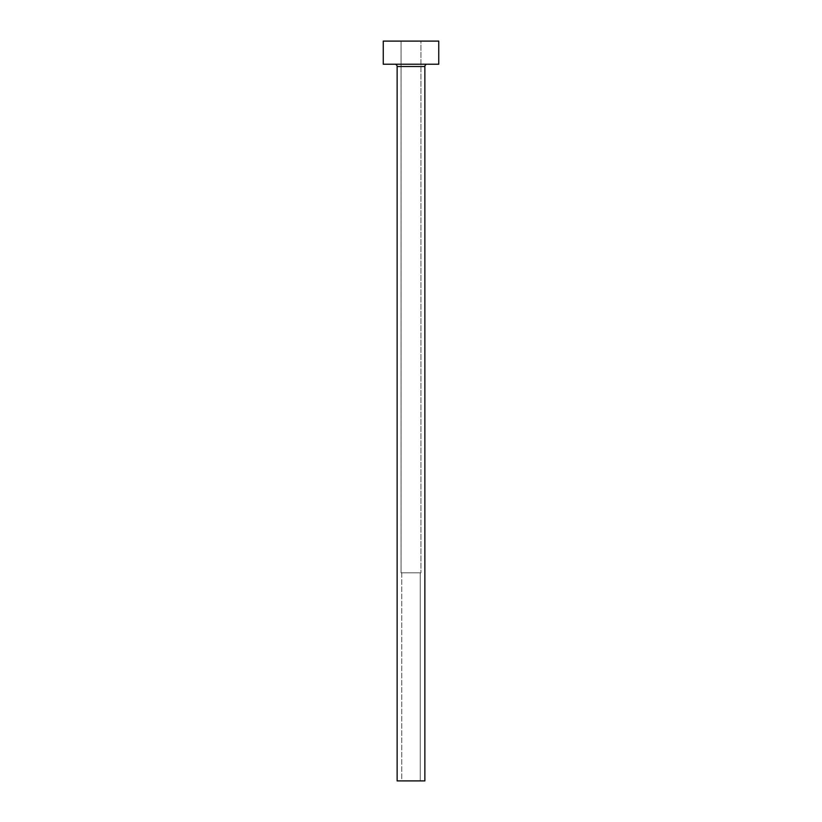 <?xml version="1.0" encoding="UTF-8"?>
<svg xmlns="http://www.w3.org/2000/svg" width="822" height="822" viewBox="0 0 822 822"><rect width="100%" height="100%" fill="white"/><g stroke="black" fill="none" stroke-linecap="round" stroke-linejoin="round"><path stroke-width="0.62" stroke-dasharray="4.11 3.08" d="M420.248 780.9L401.753 780.9L401.753 572.831L420.248 572.831L420.248 780.9L418.686 780.9L424.871 780.9L397.129 780.9L420.248 780.9L420.248 572.831L401.064 572.831L420.073 572.831L401.753 572.831L401.753 780.9L420.248 780.9M420.946 572.831L401.054 572.831L401.054 41.1L420.946 41.1L420.946 572.831L420.946 41.1L411 41.1L438.743 41.1L383.258 41.1L420.946 41.1L401.054 41.1L401.054 572.831L420.946 572.831M427.183 64.219L383.258 64.219L427.183 64.219M397.129 66.531L424.871 66.531L397.129 66.531M420.936 572.831L412.942 572.831L420.936 572.831"/><path stroke-width="1.23" d="M424.871 66.531A2.312 2.312 0 0 1 427.183 64.219A2.312 2.312 0 0 0 424.871 66.531L397.129 66.531L397.129 780.9L424.871 780.9L424.871 66.531L424.871 780.9L397.129 780.9L397.129 66.531A2.312 2.312 0 0 0 394.817 64.219A2.312 2.312 0 0 1 397.129 66.531L424.871 66.531M383.258 41.1L383.258 64.219L438.743 64.219L438.743 41.1L383.258 41.1L383.258 64.219L438.743 64.219L438.743 41.1L383.258 41.1"/></g></svg>
